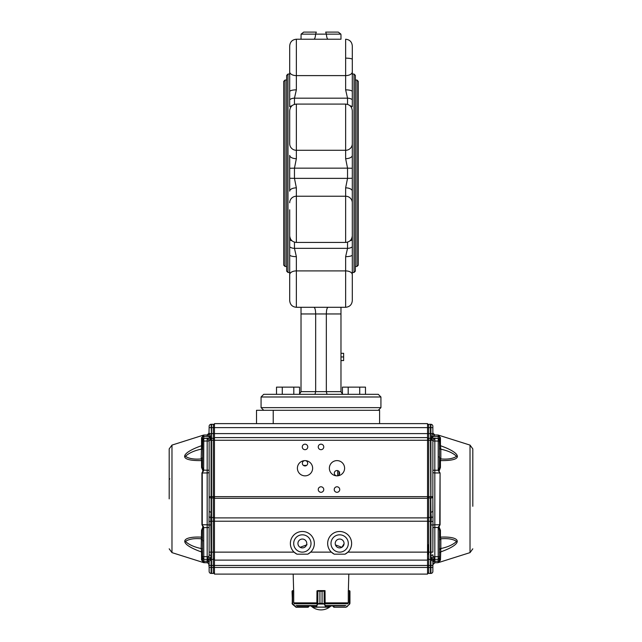 <?xml version="1.0" encoding="UTF-8"?>
<svg xmlns="http://www.w3.org/2000/svg" width="642" height="642" viewBox="0 0 642 642"><rect width="100%" height="100%" fill="white"/><g stroke="black" fill="none" stroke-linecap="round" stroke-linejoin="round"><path stroke-width="0.96" d="M379.599 423.624L273.219 423.624L273.219 410.302L379.599 410.302L379.599 423.624M273.219 423.624L256.511 423.624L256.511 410.302L273.219 410.302M354.023 272.473L355.355 271.141L355.355 75.379L354.023 74.047L354.023 272.473L352.298 272.473L352.298 274.648L352.298 270.844L352.298 300.641C351.896 304.685 349.681 306.9 345.637 307.293L340.974 307.293L340.974 391.66L342.427 394.027M340.974 307.293L296.363 307.293L296.363 270.908L345.637 270.908A6.661 3.74 180 0 1 352.298 274.648L352.298 246.865A6.661 4.943 180 0 1 347.539 248.342L294.461 248.342L296.363 256.664A6.661 1.741 0 0 1 289.702 254.922L289.702 274.648L289.702 272.473L287.977 272.473L287.977 74.047L289.702 74.047L289.702 71.856L289.702 75.676M352.298 136.714L352.298 235.775C351.896 239.819 349.681 242.034 345.637 242.435L296.363 242.435C292.319 242.034 290.104 239.819 289.702 235.775L289.702 209.806M352.298 202.776A6.661 6.54 180 0 0 345.637 196.235L345.637 187.857A6.661 3.314 0 0 1 352.298 191.172L352.298 209.806M352.298 228.448L352.298 246.865M352.298 143.744A6.661 6.54 0 0 1 345.637 150.284L345.637 104.092C349.681 104.485 351.896 106.7 352.298 110.745L352.298 155.356A6.661 3.314 180 0 1 345.637 158.67L345.637 150.284L296.363 150.284L296.363 104.092C292.319 104.485 290.104 106.7 289.702 110.745L289.702 143.744A6.661 6.54 0 0 0 296.363 150.284L296.363 158.67L294.461 168.156L347.539 168.156L345.637 158.67M352.298 116.924L352.298 118.072M340.974 34.764L340.974 39.226L296.363 39.226C292.319 39.619 290.104 41.842 289.702 45.887L289.702 91.597A6.661 1.741 180 0 1 296.363 89.856L294.461 98.178L347.539 98.178L345.637 89.856L345.637 39.226C349.681 39.619 351.896 41.842 352.298 45.887L352.298 75.676M347.539 104.365L347.539 98.178A6.661 4.943 -0 0 1 352.298 99.662L352.298 71.88L352.298 74.047L354.023 74.047M289.702 270.844L289.702 300.641C290.104 304.685 292.319 306.9 296.363 307.293C292.319 306.9 290.104 304.685 289.702 300.641M289.702 228.448L289.702 254.922M289.702 116.924L289.702 118.072M289.702 136.714L289.702 143.744M287.977 74.047L286.645 75.379L286.645 271.141L287.977 272.473M301.026 307.293L301.026 391.66L340.974 391.66M301.026 313.954L315.671 313.954L315.671 391.66L314.957 394.324L299.573 394.324L299.573 387.134L276.509 387.134L276.509 394.324M313.89 307.293C314.973 307.695 315.567 309.917 315.671 313.954L326.329 313.954L326.329 391.66L327.043 394.324M325.687 32.1L338.31 32.1L325.687 32.1L326.377 34.138L340.902 34.138L326.377 34.138C326.642 37.308 327.219 39.01 328.11 39.226L296.363 39.226L296.363 75.612L345.637 75.612A6.661 3.74 0 0 0 352.298 71.88M352.298 99.662L352.298 106.733A6.661 4.462 -0 0 0 349.986 105.705M345.637 187.857L347.539 178.364L294.461 178.364L296.363 187.857A6.661 3.314 -0 0 0 289.702 191.172L289.702 178.259L294.461 178.364L294.461 168.156L289.702 168.26L289.702 178.259M352.298 300.641C351.896 304.685 349.681 306.9 345.637 307.293L345.637 256.664L347.539 248.342L347.539 242.154M296.363 158.67A6.661 3.314 180 0 1 289.702 155.356L289.702 168.26M289.702 91.597L289.702 106.733A6.661 4.462 0 0 1 292.014 105.705M326.377 34.138L301.098 34.138L301.026 39.226M316.313 32.1L303.69 32.1L316.313 32.1L315.623 34.138C315.358 37.308 314.781 39.01 313.89 39.226M380.931 396.989L261.069 396.989L263.734 394.324L378.266 394.324L380.931 396.989L380.931 407.638L378.266 410.302M340.974 360.555L343.639 360.555L343.639 356.952L340.974 356.952M343.639 356.952L343.639 353.309L340.974 353.309M345.637 256.664A6.661 1.741 0 0 0 352.298 254.922M352.298 91.597A6.661 1.741 180 0 0 345.637 89.856M340.974 313.954L326.329 313.954C326.433 309.917 327.027 307.695 328.11 307.293M340.902 34.138L338.31 32.1M315.623 34.138L301.098 34.138L303.69 32.1M263.734 410.302L261.069 407.638L380.931 407.638M299.573 394.027L301.026 391.66M356.96 266.478L356.96 80.041L358.284 81.374L358.284 265.146L356.96 266.478L355.355 266.478M286.645 266.478L285.04 266.478L283.716 265.146L283.716 81.374L285.04 80.041L285.04 266.478M359.721 394.324L359.721 387.134L365.491 387.134L365.491 394.324L348.189 394.324L348.189 387.134L342.427 387.134L342.427 394.324M359.721 387.134L348.189 387.134M293.811 387.134L293.811 394.324L282.279 394.324L282.279 387.134M344.064 543.726L341.873 547.297L335.453 544.898M307.02 544.753L300.127 547.297M339.642 473.194A2.664 2.664 0 0 1 336.978 475.85A2.664 2.664 0 0 1 334.313 473.194A2.664 2.664 0 0 1 336.978 470.53A2.664 2.664 0 0 1 339.642 473.194M339.642 547.899A4.43 4.43 0 0 1 335.814 541.262A4.43 4.43 0 0 1 343.478 541.262A4.43 4.43 0 0 1 339.642 547.899M302.358 547.899A4.43 4.43 0 0 1 298.522 541.262A4.43 4.43 0 0 1 306.186 541.262A4.43 4.43 0 0 1 302.358 547.899M306.603 465.418L303.433 465.418M329.362 468.235A7.624 7.624 0 0 1 340.79 461.63A7.624 7.624 0 0 1 340.79 474.831A7.624 7.624 0 0 1 329.362 468.235M348.301 543.477A8.659 8.659 0 0 1 335.317 550.972A8.659 8.659 0 0 1 335.317 535.982A8.659 8.659 0 0 1 348.301 543.477M311.009 543.477A8.659 8.659 0 0 1 298.024 550.972A8.659 8.659 0 0 1 298.024 535.982A8.659 8.659 0 0 1 311.009 543.477M307.687 463.275A2.664 2.664 0 0 1 305.022 465.94A2.664 2.664 0 0 1 302.358 463.275A2.664 2.664 0 0 1 305.022 460.611A2.664 2.664 0 0 1 307.687 463.275M297.398 468.235A7.624 7.624 0 0 1 308.826 461.63A7.624 7.624 0 0 1 308.826 474.831A7.624 7.624 0 0 1 297.398 468.235M334.225 489.541A2.753 2.753 0 0 1 338.358 487.158A2.753 2.753 0 0 1 338.358 491.924A2.753 2.753 0 0 1 334.225 489.541M302.27 446.928A2.753 2.753 0 0 1 306.394 444.545A2.753 2.753 0 0 1 306.394 449.312A2.753 2.753 0 0 1 302.27 446.928M318.247 446.928A2.753 2.753 0 0 1 322.38 444.545A2.753 2.753 0 0 1 322.38 449.312A2.753 2.753 0 0 1 318.247 446.928M318.247 489.541A2.753 2.753 0 0 1 322.38 487.158A2.753 2.753 0 0 1 322.38 491.924A2.753 2.753 0 0 1 318.247 489.541M325.526 423.624L427.54 423.624L427.54 552.128L347.932 552.128L345.043 554.174A11.989 11.989 0 0 0 348.181 535.059A11.989 11.989 0 0 0 331.112 535.059A11.989 11.989 0 0 0 334.249 554.174L331.352 552.128L310.648 552.128L307.751 554.174L296.957 554.174A11.989 11.989 0 0 1 293.819 535.059A11.989 11.989 0 0 1 310.888 535.059A11.989 11.989 0 0 1 307.751 554.174M296.957 554.174L294.068 552.128L214.46 552.128L214.46 574.1L427.54 574.1L427.54 565.45L213.288 565.45L213.288 573.41L211.531 573.434L211.531 567.448L209.14 567.448L209.14 571.436A1.998 1.998 0 0 0 211.098 573.426L211.531 573.434L211.098 573.426L211.098 559.447L213.288 559.423A1.196 1.196 0 0 0 214.027 559.15A1.196 1.196 0 0 1 213.288 559.423L213.288 552.128L211.098 552.128L210.849 521.224L209.011 521.473L209.14 511.433L211.098 512.428L210.728 517.556L208.955 516.794M316.474 423.624L214.46 423.624L214.46 552.128L213.288 552.128L213.288 521.224L211.531 521.224L211.531 567.448L428.712 567.448L428.712 565.45L427.54 565.45L427.54 560.121L214.46 560.121L427.54 560.121L427.54 552.128L428.712 552.128L428.712 521.224L213.288 521.224L213.288 497.951L211.531 497.967L211.531 438.269L210.327 437.948L211.098 438.277L211.098 433.607L209.493 433.607L207.888 435.332L205.528 435.003M427.54 437.603L214.46 437.603M307.687 560.121L214.46 560.121L307.687 560.121M345.043 554.174L334.249 554.174M329.418 605.928L329.418 606.995L328.76 606.594M293.651 590.881L293.169 574.1L348.831 574.1L348.349 590.881M324.996 590.881L317.004 590.881M326.056 605.928L344.89 605.928M297.11 605.928L315.944 605.928M324.996 590.616L317.541 590.616L319.925 591.282L316.963 590.881L316.875 603.376M333.182 606.594L333.968 607.26L333.182 605.928M348.02 603.376L348.293 602.718L348.02 603.376M349.946 603.271L349.946 591.282L349.521 604.018L349.946 603.271L349.946 591.282L349.28 590.616L349.946 591.282L349.689 590.76M333.848 607.26L345.95 607.26L349.553 604.21L345.95 607.26L333.968 607.26L334.049 605.928M346.889 606.875L349.328 604.138L349.376 590.881L348.293 590.881L348.293 602.718M293.707 602.718L293.707 590.881L292.672 590.881L292.567 604.331L296.05 607.26L292.447 604.21L292.054 603.271L295.97 606.995L308.152 606.995L308.818 605.928L308.152 607.26L296.05 607.26L308.152 607.26L308.818 606.594M293.354 590.616L292.054 591.282L293.643 590.616M292.752 590.616L292.054 591.282L292.479 604.018M292.343 590.736L292.246 603.953M313.24 606.594L312.582 606.995L312.606 605.928M325.125 603.376L325.037 590.881L322.083 591.282L324.708 590.881M324.13 590.76L324.162 603.817L324.724 604.138L322.075 603.271L324.13 603.953M317.87 603.953L319.917 603.271L317.381 604.018L317.838 603.817L317.87 590.76M324.619 604.018L317.381 604.018M324.467 590.616L324.724 604.138L325.727 606.995L329.418 606.995L312.847 607.26L312.582 605.928M329.394 605.928L329.137 607.26L312.606 606.995L316.273 606.995L317.276 604.138L317.533 590.616M325.502 606.682L324.467 604.331M317.533 604.331L316.498 606.682M339.024 474.895L339.024 471.485M472.817 506.289L472.817 448.91L472.817 506.289M439.521 448.742L439.521 436.367A1.332 1.292 180 0 0 440.452 437.595C439.176 434.722 439.176 434.722 440.452 437.595L440.452 445.733L439.521 444.665L440.452 445.733C459.985 452.458 465.859 461.028 440.452 460.579L440.452 467.48L439.224 470.795L438.911 470.233L439.521 466.846L439.521 441.07L438.213 441.07L438.213 438.406L439.521 439.738L439.369 439.112A1.332 1.332 0 0 0 438.213 438.406L439.521 439.738L439.521 448.18L440.733 448.325M439.28 438.976L439.521 444.954L439.481 439.417M439.521 552.971L439.521 561.357A1.332 1.292 0 0 1 439.658 560.787M430.918 438.855L432.86 440.268L430.902 440.268L430.902 496.635L432.86 496.635L432.86 440.268L430.902 438.277L430.902 440.268L430.469 440.268L430.902 512.428L432.86 511.433L432.86 472.127A1.998 0.819 180 0 0 434.827 472.945L439.738 472.969L438.213 470.096L440.075 472.985L440.075 524.739L438.984 526.825L440.452 530.244L440.452 537.145C460.787 536.118 464.816 543.333 440.452 551.992L439.521 552.77M427.54 556.791L427.54 499.324M439.521 537.916L440.452 537.145L440.829 538.79L439.521 540.123L439.521 548.661L440.829 548.549L440.452 560.129C439.232 562.922 439.232 562.922 440.452 560.129L439.521 561.357L439.521 557.986L438.213 559.318A1.332 1.332 0 0 0 439.28 558.749A1.332 1.332 0 0 1 438.213 559.318L434.746 559.383L431.408 558.444L430.902 555.739L430.902 552.128L432.86 552.128L432.989 521.473L428.712 521.224L428.712 496.635L213.288 496.635L213.288 440.268L427.54 440.268L427.54 440.934M439.224 470.795L438.647 471.228M472.817 448.91L470.024 445.099L470.024 552.626L439.2 562.352M428.206 554.174L428.206 544.761M438.326 470.233L432.86 470.225L432.86 472.127M440.452 467.48L439.521 466.846M440.452 445.733L440.829 449.175L439.521 449.063L439.521 457.602L440.829 458.934L440.452 460.579L439.521 459.439M440.829 458.934C447.931 459.512 453.164 458.637 456.526 456.31C453.156 453.075 447.931 450.692 440.829 449.175L440.829 458.934M439.457 435.958L439.521 436.367C438.887 434.915 438.887 434.915 439.521 436.367C438.887 434.915 438.887 434.915 439.521 436.367L439.521 437.098L439.144 435.437L439.521 436.367L438.213 435.035L439.521 436.367L438.879 435.228M435.878 562.729L438.213 562.689L439.521 561.357C438.895 562.809 438.895 562.809 439.521 561.357C438.895 562.809 438.895 562.809 439.521 561.357L438.213 562.689L434.827 562.753L434.827 561.269L434.827 562.753L432.86 564.743L434.827 562.753L432.86 564.743L432.86 564.149M440.829 548.549C447.923 547.032 453.156 544.657 456.526 541.415C453.156 539.087 447.931 538.213 440.829 538.79L440.829 548.549M440.733 549.4L439.521 549.544L439.521 557.986L438.213 559.318A1.332 1.332 0 0 0 439.28 558.749A1.332 1.332 0 0 1 438.213 559.318L438.213 556.654L439.521 556.654L439.521 530.878A1.332 0.666 180 0 1 440.452 530.244M439.224 526.93L438.326 527.491L438.911 527.491L439.521 530.878M438.213 527.628L438.647 526.496L438.984 526.825L438.213 527.628L438.213 556.654L434.827 556.718L434.827 559.431A1.998 1.966 180 0 0 432.86 561.397L434.819 559.383L430.469 559.455L430.469 567.448L428.712 567.448L428.712 573.41A1.196 1.196 180 0 1 427.54 572.207A1.196 1.196 0 0 0 428.712 573.41A1.196 1.196 0 0 1 427.54 572.207M438.647 526.496L440.075 524.739M439.016 439.698L439.369 439.112A1.332 1.332 0 0 0 438.213 438.406L431.673 437.948L432.507 433.607L430.902 433.607L430.902 438.277L438.213 438.406L439.521 439.738L439.521 441.07M439.521 560.626L438.213 561.228L439.521 560.626L439.28 558.749A1.332 1.332 0 0 0 439.305 558.717A1.332 1.332 0 0 1 439.28 558.749A1.332 1.332 0 0 0 439.305 558.717M432.86 552.128L432.86 527.499L438.326 527.491M472.817 465.57L472.817 479.55L472.817 465.57M436.472 435.003L438.213 435.035L439.521 436.367M438.951 558.123L439.28 558.749L438.951 558.123L439.28 558.749L439.521 557.986A1.332 1.332 0 0 1 439.417 558.516A1.332 1.332 0 0 0 439.465 558.371A1.332 1.332 0 0 1 439.425 558.492A1.332 1.332 0 0 0 439.521 557.994L439.28 558.749A1.332 1.332 0 0 0 439.313 558.701A1.332 1.332 0 0 1 438.213 559.318L434.827 559.383M432.86 496.635L432.989 521.473M432.86 470.225L432.86 440.268M438.213 470.096L438.213 441.07L432.86 441.006L432.86 440.276L434.827 438.35L434.827 524.779A1.998 0.819 -0 0 0 432.86 525.597M432.443 438.301L432.844 436.432L434.827 434.979L433.045 433.815L432.86 432.981L434.827 434.979L432.844 436.432L438.213 436.496L438.213 438.406L428.712 438.301A1.196 1.196 -3.2 0 0 427.54 439.497A1.196 1.196 -3.2 0 1 428.712 438.301L428.712 433.607L213.288 433.607L213.288 438.301L211.098 438.277L211.098 438.855L209.14 440.268L211.098 438.277L203.787 438.406A1.332 1.332 0 0 0 202.631 439.112L202.479 448.18M431.673 437.948L430.469 438.269L430.469 440.268L428.712 440.268L428.712 496.635L430.902 496.635L430.902 497.967A1.998 0.995 180 0 0 432.86 496.964M433.045 433.815L434.112 435.332L434.827 434.979L433.39 434.329M430.902 555.739L432.86 554.76L433.117 556.718L434.827 556.718L434.827 524.779L439.738 524.763L440.075 472.985M432.86 524.947L430.902 524.947L431.272 517.556L433.045 516.794M430.902 524.947L430.902 552.128L430.469 552.128L430.469 517.564L431.272 517.556L430.902 512.428M432.844 436.432L431.873 436.584M430.469 438.269L430.469 427.62L432.86 427.62L432.86 432.981L432.86 426.288A1.998 1.998 0 0 0 430.902 424.298A1.998 1.998 0 0 1 432.86 426.288A1.998 1.998 0 0 0 430.902 424.298A1.998 1.998 0 0 1 432.86 426.288M432.86 432.981L434.827 434.971L436.833 435.011M439.12 435.412L438.213 435.035L439.12 435.412M439.521 443.165L439.521 439.754M439.521 552.577L439.521 557.97A1.332 1.332 0 0 1 439.417 558.516M434.827 561.269L432.86 562.159L432.86 561.325L430.902 559.447L430.902 565.45L432.86 565.45L432.86 561.397L434.827 559.431L434.827 561.269L438.213 561.228L438.213 559.318M428.712 559.423A1.196 1.196 0 0 1 427.54 558.227A1.196 1.196 0 0 0 428.712 559.423A1.196 1.196 0 0 1 427.973 559.15A1.196 1.196 0 0 0 428.712 559.423L428.712 552.128L430.469 552.128L430.469 559.455L428.712 559.423L428.712 565.45L430.902 565.45L430.902 567.448L432.86 567.448L432.86 571.436L432.86 564.743L434.827 562.753L433.278 563.532M431.408 558.444L433.117 556.718L434.786 559.375M427.54 516.954A1.196 0.602 180 0 0 428.712 517.548L430.469 517.564L430.469 497.967L428.712 497.951A1.196 0.602 180 0 1 427.54 497.357M430.902 424.298L430.469 424.29L430.902 424.298L430.902 433.607L428.712 433.607L428.712 427.62L430.469 427.62L430.469 424.29L428.712 424.314A1.196 1.196 0 0 0 427.54 425.518M430.469 573.434L430.902 573.426L430.902 567.448L430.469 567.448L430.469 573.434L428.712 573.41L430.902 573.426A1.998 1.998 180 0 0 432.86 571.436A1.998 1.998 0 0 1 430.902 573.426A1.998 1.998 0 0 0 432.86 571.436M430.469 424.29L428.712 424.314L428.712 427.62L213.288 427.62L213.288 433.607L211.531 433.607L211.531 427.62L213.288 427.62L213.288 424.314L211.531 424.29L211.531 427.62L209.14 427.62L208.955 433.815L207.173 434.971L209.14 432.981L209.003 433.695M169.183 498.866L169.183 449.039L169.183 498.866M202.479 553.942L202.479 561.357A1.332 1.292 0 0 0 201.548 560.129C202.768 562.922 202.768 562.922 201.548 560.129L201.548 551.992C177.184 543.333 181.213 536.118 201.548 537.145L202.479 537.916M202.479 448.742L202.479 436.367C203.113 434.907 203.113 434.907 202.479 436.367C203.113 434.907 203.113 434.907 202.479 436.367L202.479 447.779M214.46 556.791L214.46 499.324M203.353 471.228L203.016 470.907L203.779 470.233L203.353 471.228L201.925 472.985L203.016 470.907L201.548 467.48L201.548 460.579C176.141 461.028 182.015 452.458 201.548 445.733L202.479 444.665L201.548 445.733L201.548 437.595C202.824 434.722 202.824 434.722 201.548 437.595A1.332 1.292 -0 0 0 202.479 436.367L202.479 437.098L203.787 436.496L209.156 436.432L207.888 435.332M202.776 526.93L202.479 530.878A1.332 0.666 0 0 0 201.548 530.244L203.016 526.825L201.925 524.739L201.925 472.985M169.849 478.884L169.183 479.55L169.849 478.884M203.016 526.825L203.353 526.496L203.779 527.491L203.016 526.825M201.925 524.739L203.353 526.496M203.089 527.491L203.674 527.483L203.089 527.491M202.479 540.123L201.171 538.79C194.069 538.213 188.844 539.087 185.474 541.415C188.844 544.657 194.077 547.032 201.171 548.549L202.479 548.661M202.479 553.011L201.548 551.992L201.171 548.549L201.548 530.244M207.872 562.89L207.173 562.753L208.722 563.532L207.173 562.753L207.173 561.269L209.14 562.159L209.14 564.743L208.722 563.532L209.14 564.743L208.722 563.532L207.173 562.753L208.722 563.532L207.173 562.753L203.787 562.689L202.479 561.357C203.097 562.793 203.097 562.793 202.479 561.357L202.479 560.626L202.856 562.288L202.479 561.357L203.787 562.689L206.122 562.729M202.72 438.976L202.479 466.846L201.548 467.48M202.479 449.063L201.171 449.175C194.077 450.692 188.844 453.067 185.474 456.31C188.836 458.637 194.069 459.512 201.171 458.934L202.479 457.61M202.479 459.439L201.548 460.579L201.171 458.934L201.548 445.733M202.776 470.795L203.674 470.241L203.089 470.233L202.479 466.846M202.479 530.878L202.479 556.654L203.787 556.654L203.674 527.483M202.479 556.654L202.479 557.986A1.332 1.332 0 0 0 202.583 558.516A1.332 1.332 0 0 1 202.479 557.986L202.72 558.749A1.332 1.332 0 0 0 203.787 559.318L207.173 559.383L207.173 556.718L208.883 556.718L209.14 554.76L211.098 555.739L210.592 558.444L207.254 559.383L211.531 559.455M209.557 438.301L209.156 436.432L210.127 436.584L210.327 437.948L203.787 438.406L202.479 439.738L203.787 438.406L202.479 439.738L202.479 441.07L207.173 441.006L207.173 438.35L209.14 440.276L209.14 503.785M203.674 470.241L203.787 438.406A1.332 1.332 0 0 0 202.631 439.112L202.984 439.698M209.011 521.473L209.14 524.947L211.098 524.947M202.639 558.62A1.332 1.332 0 0 0 203.787 559.318L202.479 557.986L202.72 558.749A1.332 1.332 0 0 1 202.639 558.62M169.183 548.814L171.976 552.626L171.976 445.099L203.121 435.228L202.479 436.367L203.787 435.035L207.173 434.979L208.955 433.815M209.14 440.276L209.14 441.006L207.173 441.006L207.173 470.225L203.787 470.096M210.849 521.224L210.728 517.556L211.531 517.564L211.531 521.224L210.849 521.224M209.14 511.433L209.14 440.268L211.098 440.268L211.098 438.855M209.14 525.597A1.998 0.819 0 0 0 207.173 524.779L207.173 556.718L203.787 556.654L203.787 559.318L202.479 557.986L202.72 558.749L203.049 558.123M210.592 558.444L208.883 556.718L207.254 559.383L203.787 559.318L207.181 559.383L203.787 559.318L202.479 557.986M207.173 559.431L209.14 561.397L207.173 559.431L207.173 561.269L203.787 561.228L203.787 559.318M202.495 439.545L202.631 439.112L202.936 439.601L202.631 439.112L202.495 439.545M209.14 524.947L209.14 552.128L211.098 552.128L211.098 555.739M214.46 516.954A1.196 0.602 180 0 1 213.288 517.548L211.531 517.564L211.531 497.967L211.098 497.967A1.998 0.995 180 0 1 209.14 496.964M209.14 554.76L209.14 552.128M211.098 559.447L209.14 561.325M202.479 560.626L203.787 561.228L203.787 562.689L202.88 562.312L206.146 562.729M209.14 563.459L209.14 564.117M209.14 563.58L209.14 564.069M208.722 563.532L209.14 567.448M213.288 559.423A1.196 1.196 0 0 0 214.46 558.227A1.196 1.196 0 0 1 213.288 559.423L213.288 565.45L209.14 565.45L209.14 561.397M208.554 560.009A1.998 1.966 180 0 0 207.189 559.431M202.479 442.828L202.479 439.754M205.167 435.011L207.173 434.971L209.14 432.981L210.127 436.584M211.531 424.29L211.098 424.298A1.998 1.998 0 0 0 209.14 426.288L209.14 427.62L209.14 426.288A1.998 1.998 0 0 1 211.098 424.298A1.998 1.998 0 0 0 209.14 426.288A1.998 1.998 0 0 1 211.098 424.298L213.288 424.314A1.196 1.196 0 0 1 214.46 425.518M202.952 435.348L202.479 436.367L203.787 435.035L202.88 435.412L203.787 435.035L203.787 438.406A1.332 1.332 0 0 0 202.631 439.112A1.332 1.332 0 0 1 203.787 438.406M214.027 438.574A1.196 1.196 0 0 0 213.288 438.301A1.196 1.196 -24.4 0 1 214.46 439.497A1.196 1.196 0 0 0 213.288 438.301L211.531 438.269L211.098 424.298M209.14 571.436A1.998 1.998 0 0 0 211.098 573.426A1.998 1.998 0 0 1 209.14 571.436M214.46 572.207A1.196 1.196 0 0 1 213.288 573.41A1.196 1.196 0 0 0 214.46 572.207A1.196 1.196 0 0 1 213.288 573.41L211.531 573.434M296.363 89.856L296.363 75.612A6.661 3.74 0 0 1 289.702 71.88M294.461 104.365L294.461 98.178A6.661 4.943 0 0 0 289.702 99.662M352.298 168.26L347.539 168.156L347.539 178.364L352.298 178.259M345.637 242.435L345.637 196.235L296.363 196.235L296.363 187.857M289.702 202.776A6.661 6.54 180 0 1 296.363 196.235L296.363 242.435M289.702 246.865A6.661 4.943 180 0 0 294.461 248.342L294.461 242.154M289.702 274.648A6.661 3.74 180 0 1 296.363 270.908L296.363 256.664M292.014 240.814A6.661 4.462 180 0 1 289.702 239.787M352.298 239.787A6.661 4.462 180 0 1 349.986 240.814M345.637 58.149A6.661 1.252 0 0 1 352.298 59.401M427.54 498.304L214.46 498.304M214.46 517.901L427.54 517.901M296.09 605.542L316.257 605.542M325.743 605.542L345.91 605.542M324.996 603.785L347.82 603.785M294.18 603.785L317.004 603.785M293.787 602.862L316.955 602.862M325.045 602.862L348.213 602.862M349.826 603.809L349.794 590.969M346.03 606.995L346.784 606.682M308.032 607.26L307.951 605.928M316.963 602.718L316.883 603.295M322.083 603.271L322.075 591.282L322.083 603.271L319.925 603.271L319.917 591.282L319.917 603.271M322.083 591.282L319.917 591.282M337.692 470.626L337.692 475.746M435.854 562.729L438.213 562.689L439.521 561.357L438.213 562.689L438.213 561.228M438.213 435.035L438.213 436.496L439.521 437.098M438.213 438.406L438.213 436.504M427.54 440.268L428.712 440.268L428.712 438.301M209.14 470.225L207.173 470.225L207.173 524.779L202.262 524.763L202.262 472.969L207.173 472.945A1.998 0.819 180 0 0 209.14 472.127M209.14 527.499L203.787 527.628M211.098 512.428L211.098 440.268L213.288 440.268L213.288 438.301A1.196 1.196 0 0 1 214.46 439.497A1.196 1.196 -24.4 0 0 213.288 438.301M209.14 496.635L213.288 496.635L213.288 497.951A1.196 0.602 180 0 0 214.46 497.357M345.637 104.092L296.363 104.092M261.069 396.989L261.069 407.638M296.363 39.226C292.319 39.619 290.104 41.842 289.702 45.887M345.637 39.226C349.681 39.619 351.896 41.842 352.298 45.887M356.96 80.041L355.355 80.041M286.645 80.041L285.04 80.041M325.053 602.718L325.117 603.295M310.977 605.928A14.646 14.646 0 0 0 331.023 605.928M470.024 552.626L472.817 548.814M439.12 456.911L439.521 457.313M427.925 559.15L427.54 559.551M427.925 438.574L427.54 438.173M470.024 445.099L439.184 435.364M439.521 561.357L439.521 557.986M439.521 449.063L439.521 447.899M439.521 447.33L439.521 445.717M439.521 458.621L439.521 457.714M439.521 552.008L439.521 550.403M439.521 549.817L439.521 548.661M437.114 562.713L436.512 562.721M432.86 562.159L432.86 562.609L432.86 562.159M432.86 563.459L432.86 564.069L432.86 563.459M432.86 564.117L432.86 564.551L432.86 564.117M171.976 445.099L169.183 448.91M202.88 540.813L202.479 540.412M171.976 552.626L202.816 562.36M202.479 458.621L202.479 457.714M205.488 562.721L204.886 562.713M202.495 558.179L202.72 558.749L202.495 558.179M202.479 439.738L202.631 439.112M209.14 562.159L209.14 562.617L209.14 562.159M210.937 559.447L210.295 559.431M210.271 559.431L209.573 559.423M208.883 559.407L207.727 559.391M203.787 435.035L202.479 436.367L203.787 435.035"/></g></svg>
